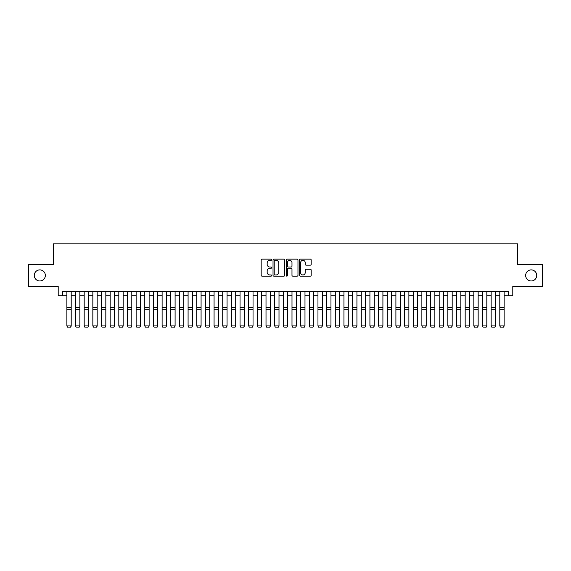 <?xml version="1.0" encoding="UTF-8"?>
<svg xmlns="http://www.w3.org/2000/svg" width="571" height="571" viewBox="0 0 571 571"><rect width="100%" height="100%" fill="white"/><g stroke="black" fill="none" stroke-linecap="round" stroke-linejoin="round"><path stroke-width="0.86" d="M271.646 259.741A0.592 0.592 0 0 0 271.054 259.141L262.018 259.141A0.849 0.849 0 0 0 261.168 259.991L261.168 275.293A0.849 0.849 0 0 0 262.018 276.143L271.054 276.143A0.592 0.592 0 0 0 271.646 275.55A0.592 0.592 0 0 0 271.054 274.951L269.883 274.951A2.719 2.719 0 0 1 267.164 272.231L267.164 270.961A2.719 2.719 0 0 1 269.883 268.234L271.054 268.234A0.592 0.592 0 0 0 271.646 267.642A0.592 0.592 0 0 0 271.054 267.05L269.883 267.05A2.719 2.719 0 0 1 267.164 264.33L267.164 263.053A2.719 2.719 0 0 1 269.883 260.333L271.054 260.333A0.592 0.592 0 0 0 271.646 259.741M525.655 275.436A5.539 5.539 0 0 0 531.194 280.975A5.539 5.539 0 0 0 536.733 275.436A5.539 5.539 0 0 0 531.194 269.897A5.539 5.539 0 0 0 525.655 275.436M34.267 275.436A5.539 5.539 0 0 0 39.806 280.975A5.539 5.539 0 0 0 45.345 275.436A5.539 5.539 0 0 0 39.806 269.897A5.539 5.539 0 0 0 34.267 275.436M310.339 265.137A0.849 0.849 0 0 0 311.188 264.287L311.188 259.991A0.849 0.849 0 0 0 310.339 259.141L300.31 259.141A0.849 0.849 0 0 0 299.461 259.991L299.461 275.293A0.849 0.849 0 0 0 300.31 276.143L310.339 276.143A0.849 0.849 0 0 0 311.188 275.293L311.188 270.104A0.849 0.849 0 0 0 310.339 269.255L306.049 269.255A0.849 0.849 0 0 0 305.2 270.104L305.2 272.681A2.277 2.277 0 0 1 302.923 274.951A2.277 2.277 0 0 1 300.653 272.681L300.653 262.61A2.277 2.277 0 0 1 302.923 260.333A2.277 2.277 0 0 1 305.2 262.61L305.2 264.287A0.849 0.849 0 0 0 306.049 265.137L310.339 265.137M62.539 295.785L62.539 291.453L508.461 291.453L508.461 295.785L512.794 295.785L512.794 286.257L542.45 286.257L542.45 264.616L517.554 264.616L517.554 243.831L53.446 243.831L53.446 264.616L28.55 264.616L28.55 286.257L58.206 286.257L58.206 295.785L66.864 295.785M284.758 259.991A0.849 0.849 0 0 0 283.908 259.141L273.88 259.141A0.849 0.849 0 0 0 273.031 259.991L273.031 275.293A0.849 0.849 0 0 0 273.88 276.143L283.908 276.143A0.849 0.849 0 0 0 284.758 275.293L284.758 259.991M287.092 259.141L297.12 259.141A0.849 0.849 0 0 1 297.969 259.991L297.969 275.293A0.849 0.849 0 0 1 297.12 276.143L292.83 276.143A0.849 0.849 0 0 1 291.981 275.293L291.981 269.091A0.849 0.849 0 0 0 291.131 268.234L288.284 268.234A0.849 0.849 0 0 0 287.434 269.091L287.434 275.55A0.592 0.592 0 0 1 286.842 276.143A0.592 0.592 0 0 1 286.242 275.55L286.242 259.991A0.849 0.849 0 0 1 287.092 259.141M71.197 295.785L75.522 295.785M79.854 295.785L84.18 295.785M88.512 295.785L92.845 295.785M97.17 295.785L101.502 295.785M105.828 295.785L110.16 295.785M114.486 295.785L118.818 295.785M123.15 295.785L127.476 295.785M131.808 295.785L136.134 295.785M140.466 295.785L144.791 295.785M149.124 295.785L153.456 295.785M157.782 295.785L162.114 295.785M166.439 295.785L170.772 295.785M175.097 295.785L179.43 295.785M183.762 295.785L188.087 295.785M192.42 295.785L196.745 295.785M201.078 295.785L205.403 295.785M209.735 295.785L214.068 295.785M218.393 295.785L222.726 295.785M227.051 295.785L231.383 295.785M235.709 295.785L240.041 295.785M244.374 295.785L248.699 295.785M253.032 295.785L257.357 295.785M261.689 295.785L266.015 295.785M270.347 295.785L274.68 295.785M279.005 295.785L283.337 295.785M287.663 295.785L291.995 295.785M296.32 295.785L300.653 295.785M304.985 295.785L309.311 295.785M313.643 295.785L317.968 295.785M322.301 295.785L326.626 295.785M330.959 295.785L335.291 295.785M339.617 295.785L343.949 295.785M348.274 295.785L352.607 295.785M356.932 295.785L361.265 295.785M365.597 295.785L369.922 295.785M374.255 295.785L378.58 295.785M382.913 295.785L387.238 295.785M391.57 295.785L395.903 295.785M400.228 295.785L404.561 295.785M408.886 295.785L413.218 295.785M417.544 295.785L421.876 295.785M426.209 295.785L430.534 295.785M434.866 295.785L439.192 295.785M443.524 295.785L447.85 295.785M452.182 295.785L456.514 295.785M460.84 295.785L465.172 295.785M469.498 295.785L473.83 295.785M478.155 295.785L482.488 295.785M486.82 295.785L491.146 295.785M495.478 295.785L499.803 295.785M504.136 295.785L508.461 295.785M274.815 260.333A0.592 0.592 0 0 0 274.216 260.926L274.216 274.358A0.592 0.592 0 0 0 274.815 274.951L276.043 274.951A2.719 2.719 0 0 0 278.762 272.231L278.762 263.053A2.719 2.719 0 0 0 276.043 260.333L274.815 260.333M291.981 262.653A2.277 2.277 0 0 0 289.704 260.376A2.277 2.277 0 0 0 287.434 262.653L287.434 266.2A0.849 0.849 0 0 0 288.284 267.05L291.131 267.05A0.849 0.849 0 0 0 291.981 266.2L291.981 262.653M71.197 291.453L71.197 326.091L70.547 327.169L67.514 327.104L70.547 327.169M67.514 327.169L66.864 325.934L71.197 325.934L70.547 327.104M66.864 291.453L66.864 325.934L67.514 327.104M79.854 291.453L79.854 326.091L79.205 327.169L76.171 327.104L79.205 327.169M76.171 327.169L75.522 325.934L79.854 325.934L79.205 327.104M75.522 291.453L75.522 325.934L76.171 327.104M88.512 291.453L88.512 326.091L87.863 327.169L84.829 327.104L87.863 327.169M84.829 327.169L84.18 325.934L88.512 325.934L87.863 327.104M84.18 291.453L84.18 325.934L84.829 327.104M97.17 291.453L97.17 326.091L96.52 327.169L93.494 327.104L96.52 327.169M93.494 327.169L92.845 325.934L97.17 325.934L96.52 327.104M92.845 291.453L92.845 325.934L93.494 327.104M105.828 291.453L105.828 326.091L105.178 327.169L102.152 327.104L105.178 327.169M102.152 327.169L101.502 325.934L105.828 325.934L105.178 327.104M101.502 291.453L101.502 325.934L102.152 327.104M114.486 291.453L114.486 326.091L113.836 327.169L110.81 327.104L113.836 327.169M110.81 327.169L110.16 325.934L114.486 325.934L113.836 327.104M110.16 291.453L110.16 325.934L110.81 327.104M123.15 291.453L123.15 326.091L122.501 327.169L119.467 327.104L122.501 327.169M119.467 327.169L118.818 325.934L123.15 325.934L122.501 327.104M118.818 291.453L118.818 325.934L119.467 327.104M131.808 291.453L131.808 326.091L131.159 327.169L128.125 327.104L131.159 327.169M128.125 327.169L127.476 325.934L131.808 325.934L131.159 327.104M127.476 291.453L127.476 325.934L128.125 327.104M140.466 291.453L140.466 326.091L139.816 327.169L136.783 327.104L139.816 327.169M136.783 327.169L136.134 325.934L140.466 325.934L139.816 327.104M136.134 291.453L136.134 325.934L136.783 327.104M149.124 291.453L149.124 326.091L148.474 327.169L145.441 327.104L148.474 327.169M145.441 327.169L144.791 325.934L149.124 325.934L148.474 327.104M144.791 291.453L144.791 325.934L145.441 327.104M157.782 291.453L157.782 326.091L157.132 327.169L154.106 327.104L157.132 327.169M154.106 327.169L153.456 325.934L157.782 325.934L157.132 327.104M153.456 291.453L153.456 325.934L154.106 327.104M166.439 291.453L166.439 326.091L165.79 327.169L162.764 327.104L165.79 327.169M162.764 327.169L162.114 325.934L166.439 325.934L165.79 327.104M162.114 291.453L162.114 325.934L162.764 327.104M175.097 291.453L175.097 326.091L174.448 327.169L171.421 327.104L174.448 327.169M171.421 327.169L170.772 325.934L175.097 325.934L174.448 327.104M170.772 291.453L170.772 325.934L171.421 327.104M183.762 291.453L183.762 326.091L183.113 327.169L180.079 327.104L183.113 327.169M180.079 327.169L179.43 325.934L183.762 325.934L183.113 327.104M179.43 291.453L179.43 325.934L180.079 327.104M192.42 291.453L192.42 326.091L191.77 327.169L188.737 327.104L191.77 327.169M188.737 327.169L188.087 325.934L192.42 325.934L191.77 327.104M188.087 291.453L188.087 325.934L188.737 327.104M201.078 291.453L201.078 326.091L200.428 327.169L197.395 327.104L200.428 327.169M197.395 327.169L196.745 325.934L201.078 325.934L200.428 327.104M196.745 291.453L196.745 325.934L197.395 327.104M209.735 291.453L209.735 326.091L209.086 327.169L206.052 327.104L209.086 327.169M206.052 327.169L205.403 325.934L209.735 325.934L209.086 327.104M205.403 291.453L205.403 325.934L206.052 327.104M218.393 291.453L218.393 326.091L217.744 327.169L214.717 327.104L217.744 327.169M214.717 327.169L214.068 325.934L218.393 325.934L217.744 327.104M214.068 291.453L214.068 325.934L214.717 327.104M227.051 291.453L227.051 326.091L226.401 327.169L223.375 327.104L226.401 327.169M223.375 327.169L222.726 325.934L227.051 325.934L226.401 327.104M222.726 291.453L222.726 325.934L223.375 327.104M235.709 291.453L235.709 326.091L235.059 327.169L232.033 327.104L235.059 327.169M232.033 327.169L231.383 325.934L235.709 325.934L235.059 327.104M231.383 291.453L231.383 325.934L232.033 327.104M244.374 291.453L244.374 326.091L243.724 327.169L240.691 327.104L243.724 327.169M240.691 327.169L240.041 325.934L244.374 325.934L243.724 327.104M240.041 291.453L240.041 325.934L240.691 327.104M253.032 291.453L253.032 326.091L252.382 327.169L249.349 327.104L252.382 327.169M249.349 327.169L248.699 325.934L253.032 325.934L252.382 327.104M248.699 291.453L248.699 325.934L249.349 327.104M261.689 291.453L261.689 326.091L261.04 327.169L258.006 327.104L261.04 327.169M258.006 327.169L257.357 325.934L261.689 325.934L261.04 327.104M257.357 291.453L257.357 325.934L258.006 327.104M270.347 291.453L270.347 326.091L269.698 327.169L266.664 327.104L269.698 327.169M266.664 327.169L266.015 325.934L270.347 325.934L269.698 327.104M266.015 291.453L266.015 325.934L266.664 327.104M279.005 291.453L279.005 326.091L278.355 327.169L275.329 327.104L278.355 327.169M275.329 327.169L274.68 325.934L279.005 325.934L278.355 327.104M274.68 291.453L274.68 325.934L275.329 327.104M287.663 291.453L287.663 326.091L287.013 327.169L283.987 327.104L287.013 327.169M283.987 327.169L283.337 325.934L287.663 325.934L287.013 327.104M283.337 291.453L283.337 325.934L283.987 327.104M296.32 291.453L296.32 326.091L295.671 327.169L292.645 327.104L295.671 327.169M292.645 327.169L291.995 325.934L296.32 325.934L295.671 327.104M291.995 291.453L291.995 325.934L292.645 327.104M304.985 291.453L304.985 326.091L304.336 327.169L301.302 327.104L304.336 327.169M301.302 327.169L300.653 325.934L304.985 325.934L304.336 327.104M300.653 291.453L300.653 325.934L301.302 327.104M313.643 291.453L313.643 326.091L312.994 327.169L309.96 327.104L312.994 327.169M309.96 327.169L309.311 325.934L313.643 325.934L312.994 327.104M309.311 291.453L309.311 325.934L309.96 327.104M322.301 291.453L322.301 326.091L321.651 327.169L318.618 327.104L321.651 327.169M318.618 327.169L317.968 325.934L322.301 325.934L321.651 327.104M317.968 291.453L317.968 325.934L318.618 327.104M330.959 291.453L330.959 326.091L330.309 327.169L327.276 327.104L330.309 327.169M327.276 327.169L326.626 325.934L330.959 325.934L330.309 327.104M326.626 291.453L326.626 325.934L327.276 327.104M339.617 291.453L339.617 326.091L338.967 327.169L335.941 327.104L338.967 327.169M335.941 327.169L335.291 325.934L339.617 325.934L338.967 327.104M335.291 291.453L335.291 325.934L335.941 327.104M348.274 291.453L348.274 326.091L347.625 327.169L344.599 327.104L347.625 327.169M344.599 327.169L343.949 325.934L348.274 325.934L347.625 327.104M343.949 291.453L343.949 325.934L344.599 327.104M356.932 291.453L356.932 326.091L356.283 327.169L353.256 327.104L356.283 327.169M353.256 327.169L352.607 325.934L356.932 325.934L356.283 327.104M352.607 291.453L352.607 325.934L353.256 327.104M365.597 291.453L365.597 326.091L364.948 327.169L361.914 327.104L364.948 327.169M361.914 327.169L361.265 325.934L365.597 325.934L364.948 327.104M361.265 291.453L361.265 325.934L361.914 327.104M374.255 291.453L374.255 326.091L373.605 327.169L370.572 327.104L373.605 327.169M370.572 327.169L369.922 325.934L374.255 325.934L373.605 327.104M369.922 291.453L369.922 325.934L370.572 327.104M382.913 291.453L382.913 326.091L382.263 327.169L379.23 327.104L382.263 327.169M379.23 327.169L378.58 325.934L382.913 325.934L382.263 327.104M378.58 291.453L378.58 325.934L379.23 327.104M391.57 291.453L391.57 326.091L390.921 327.169L387.887 327.104L390.921 327.169M387.887 327.169L387.238 325.934L391.57 325.934L390.921 327.104M387.238 291.453L387.238 325.934L387.887 327.104M400.228 291.453L400.228 326.091L399.579 327.169L396.552 327.104L399.579 327.169M396.552 327.169L395.903 325.934L400.228 325.934L399.579 327.104M395.903 291.453L395.903 325.934L396.552 327.104M408.886 291.453L408.886 326.091L408.236 327.169L405.21 327.104L408.236 327.169M405.21 327.169L404.561 325.934L408.886 325.934L408.236 327.104M404.561 291.453L404.561 325.934L405.21 327.104M417.544 291.453L417.544 326.091L416.894 327.169L413.868 327.104L416.894 327.169M413.868 327.169L413.218 325.934L417.544 325.934L416.894 327.104M413.218 291.453L413.218 325.934L413.868 327.104M426.209 291.453L426.209 326.091L425.559 327.169L422.526 327.104L425.559 327.169M422.526 327.169L421.876 325.934L426.209 325.934L425.559 327.104M421.876 291.453L421.876 325.934L422.526 327.104M434.866 291.453L434.866 326.091L434.217 327.169L431.184 327.104L434.217 327.169M431.184 327.169L430.534 325.934L434.866 325.934L434.217 327.104M430.534 291.453L430.534 325.934L431.184 327.104M443.524 291.453L443.524 326.091L442.875 327.169L439.841 327.104L442.875 327.169M439.841 327.169L439.192 325.934L443.524 325.934L442.875 327.104M439.192 291.453L439.192 325.934L439.841 327.104M452.182 291.453L452.182 326.091L451.533 327.169L448.499 327.104L451.533 327.169M448.499 327.169L447.85 325.934L452.182 325.934L451.533 327.104M447.85 291.453L447.85 325.934L448.499 327.104M460.84 291.453L460.84 326.091L460.19 327.169L457.164 327.104L460.19 327.169M457.164 327.169L456.514 325.934L460.84 325.934L460.19 327.104M456.514 291.453L456.514 325.934L457.164 327.104M469.498 291.453L469.498 326.091L468.848 327.169L465.822 327.104L468.848 327.169M465.822 327.169L465.172 325.934L469.498 325.934L468.848 327.104M465.172 291.453L465.172 325.934L465.822 327.104M478.155 291.453L478.155 326.091L477.506 327.169L474.48 327.104L477.506 327.169M474.48 327.169L473.83 325.934L478.155 325.934L477.506 327.104M473.83 291.453L473.83 325.934L474.48 327.104M486.82 291.453L486.82 326.091L486.171 327.169L483.137 327.104L486.171 327.169M483.137 327.169L482.488 325.934L486.82 325.934L486.171 327.104M482.488 291.453L482.488 325.934L483.137 327.104M495.478 291.453L495.478 326.091L494.829 327.169L491.795 327.104L494.829 327.169M491.795 327.169L491.146 325.934L495.478 325.934L494.829 327.104M491.146 291.453L491.146 325.934L491.795 327.104M504.136 291.453L504.136 326.091L503.486 327.169L500.453 327.104L503.486 327.169M500.453 327.169L499.803 325.934L504.136 325.934L503.486 327.104M499.803 291.453L499.803 325.934L500.453 327.104M71.197 307.619L66.864 307.619M71.197 309.261L66.864 309.261M79.854 307.619L75.522 307.619M79.854 309.261L75.522 309.261M88.512 307.619L84.18 307.619M88.512 309.261L84.18 309.261M97.17 307.619L92.845 307.619M97.17 309.261L92.845 309.261M105.828 307.619L101.502 307.619M105.828 309.261L101.502 309.261M114.486 307.619L110.16 307.619M114.486 309.261L110.16 309.261M123.15 307.619L118.818 307.619M123.15 309.261L118.818 309.261M131.808 307.619L127.476 307.619M131.808 309.261L127.476 309.261M140.466 307.619L136.134 307.619M140.466 309.261L136.134 309.261M149.124 307.619L144.791 307.619M149.124 309.261L144.791 309.261M157.782 307.619L153.456 307.619M157.782 309.261L153.456 309.261M166.439 307.619L162.114 307.619M166.439 309.261L162.114 309.261M175.097 307.619L170.772 307.619M175.097 309.261L170.772 309.261M183.762 307.619L179.43 307.619M183.762 309.261L179.43 309.261M192.42 307.619L188.087 307.619M192.42 309.261L188.087 309.261M201.078 307.619L196.745 307.619M201.078 309.261L196.745 309.261M209.735 307.619L205.403 307.619M209.735 309.261L205.403 309.261M218.393 307.619L214.068 307.619M218.393 309.261L214.068 309.261M227.051 307.619L222.726 307.619M227.051 309.261L222.726 309.261M235.709 307.619L231.383 307.619M235.709 309.261L231.383 309.261M244.374 307.619L240.041 307.619M244.374 309.261L240.041 309.261M253.032 307.619L248.699 307.619M253.032 309.261L248.699 309.261M261.689 307.619L257.357 307.619M261.689 309.261L257.357 309.261M270.347 307.619L266.015 307.619M270.347 309.261L266.015 309.261M279.005 307.619L274.68 307.619M279.005 309.261L274.68 309.261M287.663 307.619L283.337 307.619M287.663 309.261L283.337 309.261M296.32 307.619L291.995 307.619M296.32 309.261L291.995 309.261M304.985 307.619L300.653 307.619M304.985 309.261L300.653 309.261M313.643 307.619L309.311 307.619M313.643 309.261L309.311 309.261M322.301 307.619L317.968 307.619M322.301 309.261L317.968 309.261M330.959 307.619L326.626 307.619M330.959 309.261L326.626 309.261M339.617 307.619L335.291 307.619M339.617 309.261L335.291 309.261M348.274 307.619L343.949 307.619M348.274 309.261L343.949 309.261M356.932 307.619L352.607 307.619M356.932 309.261L352.607 309.261M365.597 307.619L361.265 307.619M365.597 309.261L361.265 309.261M374.255 307.619L369.922 307.619M374.255 309.261L369.922 309.261M382.913 307.619L378.58 307.619M382.913 309.261L378.58 309.261M391.57 307.619L387.238 307.619M391.57 309.261L387.238 309.261M400.228 307.619L395.903 307.619M400.228 309.261L395.903 309.261M408.886 307.619L404.561 307.619M408.886 309.261L404.561 309.261M417.544 307.619L413.218 307.619M417.544 309.261L413.218 309.261M426.209 307.619L421.876 307.619M426.209 309.261L421.876 309.261M434.866 307.619L430.534 307.619M434.866 309.261L430.534 309.261M443.524 307.619L439.192 307.619M443.524 309.261L439.192 309.261M452.182 307.619L447.85 307.619M452.182 309.261L447.85 309.261M460.84 307.619L456.514 307.619M460.84 309.261L456.514 309.261M469.498 307.619L465.172 307.619M469.498 309.261L465.172 309.261M478.155 307.619L473.83 307.619M478.155 309.261L473.83 309.261M486.82 307.619L482.488 307.619M486.82 309.261L482.488 309.261M495.478 307.619L491.146 307.619M495.478 309.261L491.146 309.261M504.136 307.619L499.803 307.619M504.136 309.261L499.803 309.261"/></g></svg>
